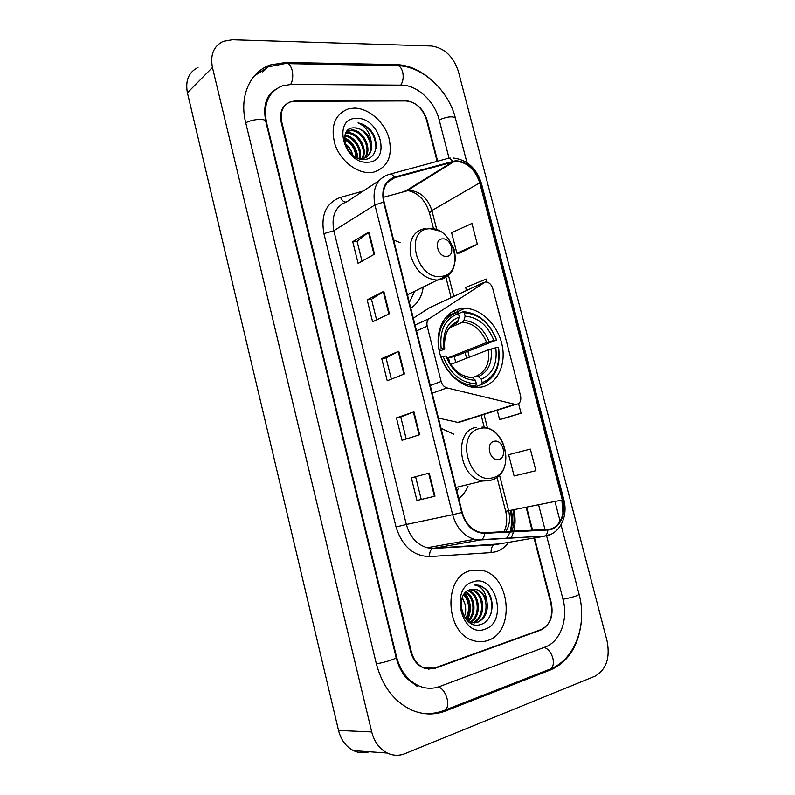 <?xml version="1.0" encoding="UTF-8"?>
<svg xmlns="http://www.w3.org/2000/svg" width="795" height="795" viewBox="0 0 795 795"><rect width="100%" height="100%" fill="white"/><g stroke="black" fill="none" stroke-linecap="round" stroke-linejoin="round"><path stroke-width="1.19" d="M485.258 281.996L429.409 318.517C427.203 320.206 426.458 322.75 427.173 326.179L441.146 381.461C442.159 384.869 444.107 387.016 446.969 387.89L515.548 404.456C519.711 404.148 521.401 401.306 520.596 395.94L492.741 288.476C491.409 284.431 489.074 282.255 485.725 281.957L485.258 281.996M429.886 307.506L413.311 318.159M461.209 308.599C445.816 310.537 435.412 328.355 438.711 348.389C441.841 368.423 458.099 386.092 474.227 387.423L481.313 387.105C497.193 384.154 506.415 364.835 502.102 345.02C497.978 325.185 481.214 308.47 464.866 308.371L461.209 308.599M410.786 308.162C417.792 303.611 421.926 296.575 423.198 287.055M400.084 242.644L393.624 239.981M458.755 498.694C462.799 495.484 465.9 491.25 468.066 485.993M453.786 434.179L441.026 428.276M438.462 418.091L458.377 422.533L461.676 421.489M437.151 161.355L426.458 119.777C422.533 108.15 415.517 101.76 405.42 100.617L295.392 100.955L290.99 101.601C282.931 104.791 279.85 111.578 281.758 121.963L411.353 651.811C413.599 660.019 417.991 665.475 424.55 668.188L435.084 668.277L540.858 630.057C549.921 625.367 553.26 616.532 550.895 603.554L534.031 537.986M532.024 530.205L526.141 507.309M449.086 158.294L439.088 119.588C434.666 101.283 417.047 84.926 401.455 85.145L291.328 84.429L282.573 85.761C268.472 91.614 263.105 103.757 266.474 122.201L396.556 656.928C400.501 671.477 408.233 681.265 419.77 686.274C426.458 688.818 433.056 688.907 439.575 686.532L545.201 647.031C560.276 641.784 568.465 619.106 563.029 599.36L546.592 535.741M544.982 529.52L538.593 504.785M594.899 676.247C606.247 669.738 610.312 658.012 607.092 641.068L458.337 71.302C453.269 56.326 444.306 47.889 431.456 45.991L232.22 39.76L223.196 41.35C213.626 46.11 210.049 54.815 212.444 67.466L371.722 731.937C374.336 741.964 379.523 748.989 387.284 753.024C393.147 755.767 399.05 755.975 404.993 753.63L594.899 676.247M198.025 67.456C188.693 72.176 185.155 80.633 187.421 92.816L338.531 730.436C341.015 740.036 346.024 746.773 353.556 750.639C358.734 753.054 364.001 753.422 369.377 751.762M428.674 669.122L429.29 669.012M429.767 78.486C419.015 69.642 407.825 65.011 396.198 64.584L285.912 62.477L270.24 64.971C249.998 71.898 239.066 96.354 245.665 122.51L376.383 663.895C382.474 686.602 394.429 702.065 412.247 710.303C423.526 714.914 434.646 715.132 445.588 710.949L551.005 669.748C567.779 662.126 577.786 646.971 581.016 624.274M270.707 94.367L269.505 95.092M354.063 108.12L348.329 108.905C334.695 114.371 330.253 126.246 335.003 144.511C340.489 160.709 356.567 173.35 370.251 172.585L373.431 172.207C387.861 167.507 392.998 155.989 388.854 137.664C384.015 121.476 368.294 107.961 354.063 108.12L348.329 108.905C334.695 114.371 330.253 126.246 335.003 144.511C340.489 160.709 356.567 173.35 370.251 172.585L373.431 172.207C387.861 167.507 392.998 155.989 388.854 137.664C384.015 121.476 368.294 107.961 354.063 108.12M470.252 570.691C443.024 576.862 445.091 633.257 473.383 640.591C478.292 642.141 483.092 642.102 487.772 640.462C515.538 632.124 510.529 575.679 482.078 570.403L470.252 570.691C443.024 576.862 445.091 633.257 473.383 640.591C478.292 642.141 483.092 642.102 487.772 640.462C515.538 632.124 510.529 575.679 482.078 570.403L470.252 570.691M455.853 161.266C467.212 162.17 475.172 169.375 479.733 182.87L562.323 499.985C566.288 514.037 559.024 529.142 547.825 529.371L484.562 532.7L479.783 532.233C471.167 529.629 465.304 523.021 462.203 512.407L384.084 202.049C381.729 189.399 385.267 181.29 394.688 177.722L455.853 161.266M455.714 160.709L394.449 177.146C384.8 180.803 381.173 189.111 383.578 202.089L461.716 512.537C465.969 525.962 473.611 532.898 484.632 533.336L547.894 529.987C559.382 529.748 566.825 514.256 562.751 499.866L480.18 182.84C475.509 169.017 467.351 161.633 455.714 160.709M502.519 418.885L521.063 413.251L518.579 403.661M459.878 253.058L477.318 244.244L471.942 223.455L451.62 232.706L456.877 253.168L460.066 253.048M437.647 161.216L427.074 120.085C423.149 108.468 416.133 102.078 406.036 100.945L294.856 101.303L290.463 101.949C282.384 105.139 279.303 111.926 281.211 122.331L410.647 651.632C412.893 659.85 417.286 665.306 423.844 668.019L434.388 668.108L541.286 629.511C550.339 624.83 553.688 616.006 551.313 603.037L534.558 537.897M532.57 530.176L526.658 507.21M434.984 496.199L416.948 500.482L411.333 477.855L429.211 473.085L434.984 496.199L434.418 496.338L428.654 473.234L429.211 473.085M389.401 313.727L372.607 321.786L367.151 299.834L383.806 291.318L389.401 313.727M374.524 254.142L358.118 263.413L352.722 241.67L368.979 231.961L374.524 254.142M419.631 434.746L402.022 440.321L396.457 417.912L413.917 411.87L419.631 434.746M404.446 373.928L387.235 380.755L381.729 358.575L398.782 351.281L404.446 373.928M535.929 470.69L530.335 449.086L508.651 454.71L514.107 475.957L535.929 470.69M487.126 282.136L486.331 279.055L465.671 287.422L466.476 290.533M381.729 358.575L386.052 357.879M391.339 379.126L386.042 357.859L398.782 351.281M396.457 417.912L400.76 417.057M406.215 438.989L400.76 417.047L413.917 411.87M352.722 241.67L357.074 241.292M362.023 261.207L357.064 241.253L368.979 231.961M367.151 299.834L371.494 299.298M376.601 319.868L371.484 299.268L383.806 291.318M416.948 500.482L434.418 496.338M411.333 477.855L428.654 473.234M477.318 244.244L456.877 253.168M521.063 413.251L499.598 419.462L497.223 410.25M499.598 419.462L502.708 418.846M421.231 499.409L415.616 476.831M345.706 132.974L348.15 132.686C358.545 132.199 368.453 149.49 362.421 158.612M345.447 133.51L347.246 133.361C357.362 132.894 367.21 149.42 361.805 158.702M371.285 142.603C368.244 133.55 362.679 128.641 354.6 127.886C336.454 126.653 345.835 160.819 363.901 159.398C376.86 159.715 380.268 140.824 370.182 129.744C366.535 125.908 362.48 123.632 358.028 122.917C365.779 126.355 370.192 132.924 371.285 142.603C372.557 150.881 369.834 156.178 363.126 158.473L359.429 158.742M346.61 131.493L351.817 129.953C363.265 129.426 373.282 149.698 364.716 157.967M346.461 131.702L350.903 130.638C362.083 130.122 372.09 149.649 364.17 158.175M344.424 138.658C352.394 142.096 356.528 148.456 356.836 157.738M344.444 139.652C351.479 143.08 355.315 148.963 355.961 157.291M344.821 135.398C354.073 135.319 363.335 149.261 359.817 158.761M344.662 136.124C353.487 136.77 361.844 149.361 359.121 158.652M354.6 127.886C366.843 127.349 376.78 149.907 366.247 157.181M356.647 118.415C331.922 117.551 343.539 164.287 367.638 162.2C391.786 162.15 380.348 117.074 356.647 118.415M345.06 143.478C348.945 146.34 351.509 150.245 352.771 155.164M352.741 155.144C351.44 150.762 348.975 147.194 345.348 144.442M358.028 122.917C369.566 126.594 375.538 135.051 375.956 148.287M344.474 137.545C352.513 141.808 357.005 148.715 357.959 158.235M438.91 349.542L441.205 348.906C439.257 330.422 445.001 318.646 458.417 313.578L459.291 316.996C447.476 321.637 442.378 332.131 443.998 348.458L444.703 348.916L443.938 349.383L439.267 351.281M454.064 324.201L457.175 322.77L459.291 316.996M464.28 312.763C478.958 313.926 489.7 323.018 496.507 340.031L454.243 356.667L448.38 357.651L486.689 342.496L493.894 340.459C487.752 325.394 478.173 317.294 465.145 316.162L464.28 312.763L462.978 311.69L458.447 313.697M455.793 362.431L454.243 356.667M451.063 315.198L445.667 317.374M481.631 384.502C495.285 378.519 500.93 366.177 498.564 347.475L498.385 347.306C500.582 365.144 495.186 376.929 482.187 382.673L481.631 384.502L473.502 387.344M471.634 387.056L475.808 385.595L476.364 383.766C461.428 383.25 450.338 374.137 443.113 356.448L440.977 357.015C447.555 373.809 457.98 383.319 472.26 385.535L475.808 385.595M458.417 313.578L457.125 312.505C443.014 317.752 436.992 330.074 439.069 349.482M482.187 382.673L481.303 379.235C492.781 374.057 497.6 363.553 495.772 347.733L498.385 347.306M443.113 356.448L445.906 355.981C452.385 371.583 462.243 379.692 475.48 380.308L476.364 383.766M443.998 348.458L441.205 348.906M495.772 347.733L488.557 349.76L450.646 364.418M472.359 377.575L476.374 376.124L478.302 376.611L481.303 379.235M468.971 377.118C463.823 375.936 460.245 374.415 458.238 372.557C457.96 372.825 449.483 365.223 446.601 356.418L445.906 355.981M475.48 380.308L472.488 377.675L470.56 377.178M496.696 340.22C489.75 322.651 478.699 313.141 463.525 311.69L462.978 311.69M496.507 340.031L493.894 340.459M465.145 316.162L463.922 320.425L462.571 322.204L449.632 327.759M448.38 357.651L449.93 363.295M446.81 256.328C455.942 255.811 451.272 237.635 442.338 238.878C433.116 239.255 437.816 257.689 446.81 256.328M407.606 295.502L408.968 294.051M409.355 302.468L414.722 291.218M498.773 459.381C507.767 457.662 502.937 438.87 494.152 441.314C485.069 442.885 489.939 461.965 498.773 459.381M456.827 491.032L458.546 488.279M470.541 589.572L472.618 589.93C485.347 592.762 486.55 619.106 473.005 622.773L472.608 622.892M471.495 622.992L470.71 623.191M487.395 605.373L486.977 601.805C485.109 595.286 481.541 591.182 476.265 589.493L470.392 589.612C452.892 593.805 463.048 630.962 480.597 624.492C493.228 621.412 496.05 598.923 486.043 589.304L479.027 585.249L474.088 584.911C481.522 586.044 485.825 591.679 486.977 601.815C488.349 611.921 485.179 618.778 477.467 622.396L470.69 622.515L468.464 621.67M472.23 589.214L475.947 589.532C488.706 592.374 489.919 618.818 476.354 622.495L474.307 622.962M464.141 594.143C470.779 601.736 471.435 610.133 466.099 619.355M463.674 594.849C469.537 602.093 470.163 610.043 465.562 618.699M466.118 591.937C475.201 596.419 477.159 614.615 468.106 621.372M465.612 592.414C473.989 597.184 475.837 614.008 467.629 620.945M468.235 590.476C479.971 593.14 482.426 616.831 470.332 622.415M467.689 590.784C478.789 593.994 481.114 616.264 469.756 622.217M469.934 589.751L471.515 590.069C484.155 592.871 485.467 618.977 472.041 622.823M473.045 581.831C449.086 587.952 461.676 638.614 484.95 629.223C508.303 622.177 495.941 573.453 473.045 581.831M462.322 597.522L465.025 604.14L462.203 597.83M465.025 604.14C466.099 608.553 465.86 612.786 464.29 616.86M474.088 584.911L478.809 585.279C488.687 587.575 494.828 603.286 490.585 614.704M464.757 593.348C470.67 601.755 471.385 610.709 466.884 620.219M465.055 593C471.286 601.586 472.001 610.759 467.212 620.547M483.44 282.662L428.773 308.023M427.173 326.179L416.52 330.899M429.409 318.517L415.03 325.006M441.146 381.461L430.264 385.505M446.969 387.89L432.202 393.217M514.892 404.337L457.751 422.423M561.041 524.829L579.088 594.302C577.726 595.793 572.36 597.443 562.999 599.261M551.005 669.748L548.252 669.827L551.005 668.754C553.32 666.518 553.946 663 552.863 658.19C551.134 652.496 548.252 648.899 544.207 647.398M445.588 710.949L442.924 710.909L445.568 709.885C447.734 707.62 448.251 703.903 447.118 698.735C445.349 692.584 442.517 688.629 438.621 686.87M376.353 663.755C384.035 662.772 397.242 658.489 396.109 657.376L265.778 121.536C262.956 106.222 265.987 95.698 274.881 89.964M245.754 122.857C252.383 118.992 265.778 118.137 265.778 121.536M254.301 75.972L268.183 66.889L284.988 63.59C288.138 62.557 290.523 64.793 292.143 70.288C293.276 75.714 292.798 80.424 290.692 84.439M287.989 63.64L395.185 65.627C398.563 64.673 401.058 66.77 402.648 71.918C403.731 76.986 403.115 81.388 400.789 85.145M398.355 65.677C423.745 66.75 448.748 91.226 455.416 118.207C453.14 115.951 447.724 116.487 439.158 119.826M338.531 730.436L371.722 731.937M187.421 92.816L212.444 67.466M539.527 630.147L540.858 630.057M284.69 63.59L285.912 62.477M394.877 65.617L396.198 64.584M395.999 656.948L396.556 656.928M493.377 538.96L492.811 539.189M479.733 182.87L431.884 210.536C427.581 197.756 419.909 191.029 408.859 190.373L383.289 197.329M513.789 509.814C515.518 517.148 515.508 524.273 513.779 531.159M513.61 531.805L511.165 538.205M508.75 542.24C505.352 546.99 501.089 550.15 495.991 551.74L491.151 552.605L429.648 556.58C413.33 556.162 402.131 546.294 396.049 526.986L323.913 233.601C320.614 214.859 326.159 202.785 340.528 197.359L363.216 191.048M511.732 531.269C514.345 524.66 514.763 517.565 512.964 509.983M390.166 174.125L446.313 158.861C448.489 157.738 450.566 158.513 452.544 161.196M510.201 510.539C511.881 517.674 511.91 524.611 510.291 531.348M510.132 531.984L509.913 532.779M413.241 186.288L413.788 186.587M461.716 512.537L452.653 514.703L374.932 204.951L383.578 202.089M484.632 533.336C484.344 536.476 483.3 538.573 481.482 539.636L474.406 539.338C463.733 536.059 456.479 527.85 452.653 514.703L406.334 524.491C409.922 536.933 416.888 544.684 427.243 547.745L433.225 548.282L498.495 543.969M378.897 180.783L347.067 201.632C335.579 206.024 331.167 215.723 333.84 230.729L374.932 204.951C372.04 189.16 376.482 179.064 388.268 174.642C390.375 173.519 392.442 174.353 394.449 177.146M547.894 529.987C547.616 533.008 546.533 535.035 544.664 536.059L480.568 539.934L432.47 548.53C430.343 549.911 429.399 552.595 429.648 556.58M561.866 500.075L562.969 513.192M551.392 534.071L543.73 536.357L494.053 544.833C491.857 546.165 490.883 548.759 491.151 552.605M562.751 499.866L563.774 499.459L481.452 183.496L480.18 182.84M416.391 184.331L416.938 184.629M323.913 233.601L333.84 230.729L406.334 524.491L396.049 526.986M340.528 197.359C341.88 200.41 343.609 201.98 345.696 202.069M476.523 539.755L481.78 539.457M505.908 531.577C509.575 525.604 510.499 518.688 508.661 510.847L499.489 474.953M562.323 499.985L505.69 511.304L496.974 477.169M487.534 428.207L484.016 414.424M477.139 387.533L476.791 386.191M469.378 357.184L467.877 351.301M458.178 313.379L457.185 309.503M453.836 296.396L448.42 275.239M436.803 229.785L431.884 210.536L429.489 212.951C425.305 199.962 417.951 192.489 407.438 190.522L454.392 161.405M452.772 161.743L405.847 190.88L403.045 191.674M394.688 177.722L387.394 182.433M563.774 499.479C568.544 516.402 559.531 534.638 544.664 536.059L481.482 539.636L474.406 539.338L427.243 547.745L432.47 548.53L494.053 544.833L499.558 543.79M429.538 213.139L433.523 228.751M403.9 374.137L398.255 351.529M388.874 313.985L383.289 291.606M374.008 254.44L368.483 232.299M419.084 434.925L413.37 412.068M456.737 323.048L451.063 326.268M478.302 376.611C488.269 371.981 492.512 362.778 491.052 348.985M446.571 356.359C452.305 369.864 460.941 376.969 472.488 377.675M458.079 321.26C447.843 325.483 443.372 334.685 444.673 348.866M476.374 376.124C485.844 371.672 489.899 362.888 488.557 349.76M489.173 341.711C483.708 328.613 475.291 321.518 463.922 320.425M486.689 342.496C481.452 330.054 473.413 323.287 462.571 322.204M441.314 276.362C466.148 274.533 453.538 225.611 429.171 228.761C403.681 229.556 416.52 280.436 441.314 276.362M425.593 228.374L425.474 228.384C413.44 230.977 408.481 239.991 410.618 255.434C415.437 270.757 424.321 278.985 437.29 280.118L448.102 275.527M492.681 477.755C517.128 472.727 504.09 422.135 480.12 428.505C454.998 432.5 468.295 485.189 492.681 477.755M476.265 427.342C453.19 430.612 458.586 478.093 482.654 480.975L489.869 480.756L495.116 478.401M446.333 316.609L464.866 308.371M515.548 404.456L458.377 422.533M460.176 136.551L466.953 162.617M554.97 501.476L560.117 521.281M579.088 594.302C587.296 624.304 575.471 658.697 551.005 668.754L445.568 709.885C438.373 712.886 430.84 714.059 422.96 713.403M455.416 118.207L460.126 136.352M417.117 686.304L406.672 678.284C401.843 672.888 398.325 665.922 396.109 657.376M353.556 750.639L387.284 753.024M262.748 71.948L270.24 64.971M511.314 510.31C513.063 517.774 512.785 524.78 510.489 531.338M510.241 531.984L506.524 538.463M450.497 158.096L448.648 158.374M453.071 157.986C467.013 159.646 476.453 168.103 481.412 183.367M484.254 427.372L481.174 415.318M466.605 358.247L465.105 352.394M455.088 313.17L454.422 310.567M451.123 297.658L445.896 277.177M495.782 539.07L496.865 538.762M504.07 531.676C506.922 525.704 507.458 518.916 505.69 511.304M348.637 130.877L349.552 130.191M469.388 386.549L472.26 385.535M444.703 348.916C443.719 334.755 447.883 326.039 457.175 322.77M428.088 228.165L439.327 230.957M453.249 247.156C454.263 249.093 454.969 253.088 455.366 259.13C454.253 266.484 452.872 270.807 451.222 272.079C448.151 276.262 444.067 278.866 438.959 279.89L437.29 280.118L407.428 294.816M481.929 427.104C507.637 427.541 515.518 473.969 491.022 480.21L482.654 480.975L455.923 487.444M469.736 622.594L470.69 622.515M471.515 590.069L472.618 589.93"/></g></svg>
